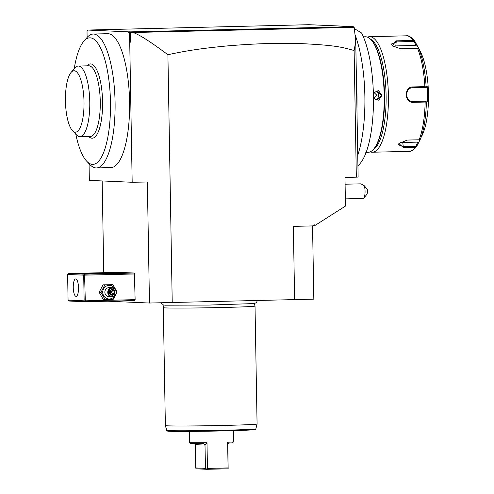 <?xml version="1.0" encoding="UTF-8"?>
<svg xmlns="http://www.w3.org/2000/svg" width="494" height="494" viewBox="0 0 494 494"><rect width="100%" height="100%" fill="white"/><g stroke="black" fill="none" stroke-linecap="round" stroke-linejoin="round"><path stroke-width="0.74" d="M312.548 225.912L313.826 299.148L149.466 303.032L147.354 181.996L132.176 182.274L89.352 180.384L89.056 163.693M107.828 301.198L149.466 303.032M103.765 272.682L102.165 180.946M84.147 300.84L83.696 275.164L67.622 274.454L68.481 273.515L84.554 274.226L85.295 300.827L135.128 299.654L134.868 300.556L85.036 301.735L68.962 301.025L68.073 300.13L84.147 300.84L85.036 301.735M135.128 299.654L134.387 273.046L118.319 272.336L68.481 273.515M128.607 32.771L128.489 31.844L129.36 31.826L128.607 32.771L130.478 32.419L130.651 42.206L129.718 41.57L132.176 182.274M128.489 31.844L87.79 30.048L87.704 30.961L87.018 30.931L87.098 37.458M129.718 41.57L129.292 32.795M75.767 134.121A63.294 19.099 -91.4 0 0 86.722 161.229L89.951 164.632A66.962 20.205 -91.4 0 0 96.423 167.923L110.934 167.577A66.962 20.205 -91.4 0 0 129.582 101.529A66.962 20.205 -91.4 0 0 107.772 33.697L93.261 34.037A66.962 20.205 -91.4 0 0 86.95 37.63L83.881 41.181A63.294 19.099 -91.4 0 0 74.224 68.777M129.397 39.038L130.651 42.206M172.227 302.618L167.904 54.729C144.835 37.532 137.968 34.419 133.195 32.511L130.478 32.419M130.083 32.196L130.28 31.869L353.266 26.657M133.195 32.511L354.186 27.349L353.266 26.664L351.425 26.577L352.302 26.559L308.886 24.7L87.79 30.048M129.36 31.826L130.28 31.869M354.186 27.349L355.754 41.23L358.125 177.08L356.335 177.179L354.124 50.536C343.281 47.535 337.118 45.3 300.834 43.602C278.69 42.83 254.002 43.614 226.771 45.961C200.965 48.443 186.176 50.752 167.904 54.729M355.754 41.23L354.124 50.536M356.927 108.377A78.886 23.805 -91.4 0 0 356.507 84.394M355.149 35.025A78.886 23.805 88.6 0 1 357.749 155.252M357.928 165.601A72.532 21.884 88.6 0 0 373.384 106.543A72.532 21.884 88.6 0 0 361.583 32.987L354.531 28.732M363.386 36.834L363.775 36.896L363.448 36.988M365.782 152.38L368.104 152.325A57.786 17.438 -91.4 0 0 373.55 149.225A57.786 17.438 -91.4 0 0 384.171 94.144A57.786 17.438 -91.4 0 0 370.963 39.619A57.786 17.438 -91.4 0 0 365.733 36.784A57.786 17.438 -91.4 0 0 365.375 36.784L363.053 36.834M373.359 92.705L378.571 90.698L382.01 95.373L378.737 100.202L373.47 98.46M373.55 149.225L374.014 148.694A57.236 17.271 -91.4 0 0 384.53 94.132A57.236 17.271 -91.4 0 0 371.445 40.131L370.963 39.619M373.149 149.676A55.952 16.882 -91.4 0 0 386.067 94.095A55.952 16.882 -91.4 0 0 370.537 39.193M370.191 151.856A57.786 17.438 -91.4 0 0 371.945 152.22A57.786 17.438 -91.4 0 0 372.303 152.226A57.786 17.438 -91.4 0 0 388.383 94.632A57.786 17.438 -91.4 0 0 369.926 36.686A57.786 17.438 -91.4 0 0 369.568 36.686A57.786 17.438 -91.4 0 0 367.48 37.155M416.516 146.699C413.527 150.145 411.051 151.695 409.081 151.355A57.786 17.438 -91.4 0 0 415.281 147.311L416.658 146.452L416.207 146.965L415.979 146.261L416.207 146.965M415.281 147.311L403.419 147.595L398.843 143.55L407.315 140.061L419.184 139.783A57.786 17.438 -91.4 0 0 425.155 102.054L413.287 102.338C404.148 103.135 403.826 86.604 413.015 86.919L424.883 86.641A57.786 17.438 -91.4 0 0 417.584 48.332L400.473 48.733L392.131 45.701L396.305 40.848L413.416 40.44A57.786 17.438 -91.4 0 0 406.71 35.815A57.786 17.438 -91.4 0 0 406.352 35.815L369.568 36.686M392.397 45.954L391.557 43.954L396.435 41.897L414.151 41.477L414.343 40.743L414.818 41.218L413.416 40.44M421.53 136.782L422.778 133.899A48.616 14.672 -91.4 0 0 420.851 52.605L418.961 49.06A56.872 17.16 88.6 0 1 426.118 86.641L427.205 86.518L427.477 101.85L426.39 101.962A56.872 17.16 88.6 0 1 420.53 138.968L420.795 138.363M420.221 139.45L416.658 146.452M414.818 41.218L419.523 49.882M418.35 142.488L417.745 142.124L415.979 146.261L403.505 146.551L398.565 144.878L399.121 143.26M420.53 138.968L419.962 139.716L419.184 139.783M425.155 102.054L426.39 101.962M425.97 101.783L425.525 101.202L412.632 101.492M413.287 102.338L413.052 101.498C404.79 102.159 404.518 87.5 412.811 87.741L425.285 87.45L426.421 87.327L427.205 86.518M425.704 86.87L425.285 87.45L425.704 86.87L424.883 86.641M417.584 48.332L418.369 48.35L418.961 49.06M426.118 86.641L425.711 86.907M414.355 40.755L414.151 41.477L416.059 45.429L395.799 45.911A6.879 3.396 -171 0 0 392.946 46.393M416.652 45.01L416.059 45.429M417.868 48.517L418.369 48.35M411.965 101.424L426.655 101.079L427.477 101.85M426.655 101.079L425.525 101.202L425.97 101.745M419.962 139.716L419.455 139.543M417.745 142.124L402.734 142.476A6.879 3.162 -10.8 0 1 400.344 142.278M373.378 93.205L377.317 90.896L381.547 95.379L376.91 100.06L373.464 97.948M375.489 99.739A4.588 4.372 -87.5 0 0 378.614 95.249A4.588 4.372 92.5 0 0 375.872 91.087M373.649 98.238L376.879 95.274L373.896 92.434M87.018 30.931L87.747 29.992M356.335 177.179L344.973 177.445L345.473 206.066L314.332 225.869L314.314 224.813L314.332 225.869M294.628 299.722L293.35 226.369L312.579 225.912L314.314 224.813M314.054 225.857L312.579 225.912M345.343 198.884L363.022 198.465A7.336 2.217 -91.4 0 0 363.714 198.075A7.336 2.217 -91.4 0 0 365.066 191.227A7.336 2.217 -91.4 0 0 364.22 185.695L367.27 189.258A3.668 1.105 88.6 0 1 366.776 194.519L363.714 198.075M345.09 184.213L360.929 183.836L364.22 185.695M96.423 167.923A66.962 20.205 -91.4 0 0 115.071 101.875A66.962 20.205 -91.4 0 0 93.261 34.037M86.722 161.229A63.294 19.099 -91.4 0 0 110.465 101.906A63.294 19.099 -91.4 0 0 83.881 41.181M87.03 65.838A37.149 11.208 88.6 0 1 90.698 63.924A37.149 11.208 88.6 0 1 102.567 101.56A37.149 11.208 88.6 0 1 91.995 138.197A37.149 11.208 88.6 0 1 88.704 136.449M78.268 66.048L88.759 65.801A35.315 10.658 -91.4 0 1 96.707 76.471A35.315 10.658 88.6 0 1 99.72 114.713A35.315 10.658 88.6 0 1 90.433 136.406L79.942 136.659A35.315 10.658 -91.4 0 0 89.235 114.966A35.315 10.658 -91.4 0 0 86.215 76.724A35.315 10.658 -91.4 0 0 78.268 66.048A35.315 10.658 -91.4 0 0 74.94 67.944L71.111 72.383A30.727 9.275 -91.4 0 0 68.549 122.889A30.727 9.275 -91.4 0 0 72.488 130.663A30.727 9.275 -91.4 0 0 82.955 117.689A30.727 9.275 -91.4 0 0 80.917 80.022A30.727 9.275 -91.4 0 0 71.111 72.383M72.488 130.663L76.527 134.924A35.315 10.658 -91.4 0 0 79.942 136.659M84.554 274.226L134.387 273.046M80.016 273.787A19.26 0.377 179 0 1 79.12 273.701A19.26 0.377 179 0 1 95.243 273.04A19.26 0.377 179 0 1 116.732 272.923A19.26 0.377 179 0 1 117.634 273.028A19.26 0.377 179 0 1 101.134 273.676A19.26 0.377 179 0 1 80.016 273.787M84.845 275.152L134.683 273.979M85.295 300.827L84.727 301.291M67.622 274.454L68.073 300.13M76.039 296.357A8.713 2.631 88.6 0 1 73.254 287.619A8.713 2.631 88.6 0 1 75.681 278.937A8.713 2.631 88.6 0 1 75.73 278.937A8.713 2.631 88.6 0 1 78.515 287.675A8.713 2.631 88.6 0 1 76.088 296.357A8.713 2.631 88.6 0 1 76.039 296.357M83.696 275.164L84.264 274.701M115.602 295.06L113.188 299.389L103.302 299.5L99.133 292.263L103.042 284.828L112.935 284.717L117.097 291.96L116.294 293.671M105.111 299.58L100.949 292.337L99.133 292.263M114.491 296.141A6.823 6.502 -87.5 0 1 107.272 298.672A6.823 6.502 -87.5 0 1 102.721 292.312A6.823 6.502 -87.5 0 1 107.451 285.606A6.823 6.502 -87.5 0 1 114.818 288.657M112.336 287.706L109.427 287.576A4.588 4.372 92.5 0 0 104.852 292.263A4.588 4.372 92.5 0 0 109.02 296.74L111.934 296.869A4.588 4.372 -87.5 0 1 107.76 292.392A4.588 4.372 92.5 0 1 112.336 287.706A4.588 4.372 92.5 0 1 116.504 292.182A4.588 4.372 -87.5 0 1 111.934 296.869M100.949 292.337L104.858 284.908L112.935 284.717M104.858 284.908L103.042 284.828M116.207 292.201A4.125 3.933 -87.5 0 1 112.342 296.419A4.125 3.933 -87.5 0 1 108.34 292.386A4.125 3.933 92.5 0 1 112.2 288.169A4.125 3.933 92.5 0 1 116.207 292.201M114.985 293.856L114.929 290.602L112.218 289.039L109.557 290.731L109.612 293.979L112.329 295.548L114.985 293.856L114.392 293.59L114.342 290.88L112.089 289.577L109.89 290.972L109.94 293.708L112.175 294.998L112.329 295.548L112.175 294.998M114.929 290.602L112.99 290.818L110.477 292.213L110.563 290.552M109.612 293.979L109.872 290.985L109.557 290.731M112.218 289.039L112.082 289.577L112.218 289.039M111.496 289.959L112.99 290.818L113.04 293.529L110.477 292.213L110.656 294.115M111.422 294.554L113.04 293.529L114.392 293.59L112.181 294.992M109.921 292.584L110.477 292.213L109.909 291.874M165.453 307.91A45.862 0.895 179 0 1 163.31 307.682A45.862 0.895 179 0 1 163.31 307.676L165.367 425.6A45.862 0.895 179 0 1 165.367 425.6A45.862 0.895 179 0 0 167.509 425.834A45.862 0.895 179 0 0 218.12 425.562A45.862 0.895 179 0 0 257.078 424L255.021 306.076A45.862 0.895 179 0 1 216.181 307.639A45.862 0.895 179 0 1 165.453 307.91M189.319 431.423L189.517 442.605A22.014 0.432 -1 0 0 189.517 442.612A22.014 0.432 -1 0 0 206.998 442.723L207.449 468.392L218.626 468.189L228.08 467.904L227.635 442.235A22.014 0.432 -1 0 0 233.532 441.846A22.014 0.432 -1 0 0 233.538 441.834L233.341 430.651M228.08 467.904L227.919 468.806L206.937 469.3L207.449 468.392M206.998 442.723L204.991 444.724L205.485 468.38L195.729 467.948L195.315 444.291L194.834 443.68M206.776 469.102L205.485 468.38M204.991 444.724L203.812 443.661M203.701 443.655A21.1 0.414 179 0 1 190.449 443.513L189.517 442.612M206.937 469.3L196.062 468.818L195.729 467.948M228.142 468.596L227.808 444.18L229.228 443.05A21.1 0.414 179 0 0 232.631 442.778L233.532 441.846M227.635 442.235L227.808 444.18M403.419 147.595L402.734 142.476M413.015 86.919L412.811 87.741M396.305 40.848L395.799 45.911M412.212 101.461L413.052 101.498M382.01 95.373L381.547 95.379M165.367 425.606L166.744 430.404A44.571 0.871 -1 0 0 211.321 430.49A44.571 0.871 -1 0 0 255.867 428.848L257.078 424M170.788 430.688A43.682 0.852 -1 0 0 211.333 431.151A43.682 0.852 -1 0 0 251.835 429.274M205.078 445.088L195.328 444.656M409.081 151.355L372.303 152.226M406.352 35.815C408.408 35.247 411.199 36.988 414.713 41.039M109.934 293.695L112.2 295.004M112.107 289.57L109.884 290.978M257.226 300.605L256.602 302.612L254.021 303.563L209.19 305.057L165.336 305.193L162.328 304.779L160.914 302.822M164.014 304.854L163.31 307.676M254.219 303.279L255.021 306.076M166.744 430.404L167.546 431.101L169.627 431.287L213.383 431.114C230.488 430.811 248.902 430.243 253.842 429.755L255.256 429.521L255.867 428.848"/></g></svg>
